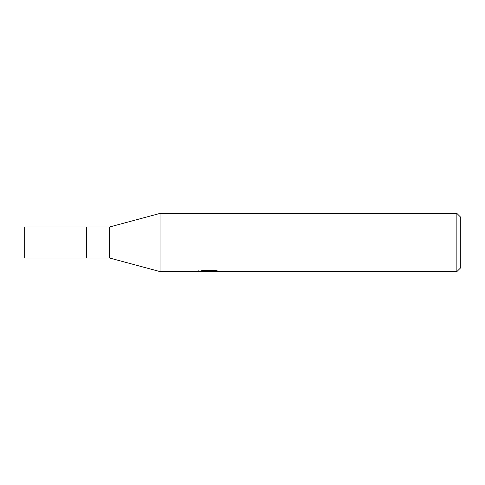 <?xml version="1.0" encoding="UTF-8"?>
<svg xmlns="http://www.w3.org/2000/svg" width="485" height="485" viewBox="0 0 485 485"><rect width="100%" height="100%" fill="white"/><g stroke="black" fill="none" stroke-linecap="round" stroke-linejoin="round"><path stroke-width="0.73" d="M456.87 271.6L160.05 271.6L109.61 258.02L86.33 258.02L86.33 226.98L109.61 226.98L160.05 213.4L456.87 213.4L460.75 217.28L460.75 267.72L456.87 271.6L456.87 213.4M109.61 258.02L109.61 226.98M160.05 271.6L160.05 213.4M200.414 271.048L203.439 270.284L214.916 270.284L218.25 271.139L211.599 271.6L198.656 271.6L209.714 271.048L200.408 271.048M207.089 271.6L205.167 271.315M211.521 271.139L208.574 271.6M211.521 271.582L211.521 270.612L212.97 270.284M209.714 270.284L209.714 271.048M198.85 270.569L198.85 271.539M86.33 258.02L24.25 258.02L24.25 226.98L86.33 226.98M209.714 270.63L211.521 270.63"/></g></svg>
